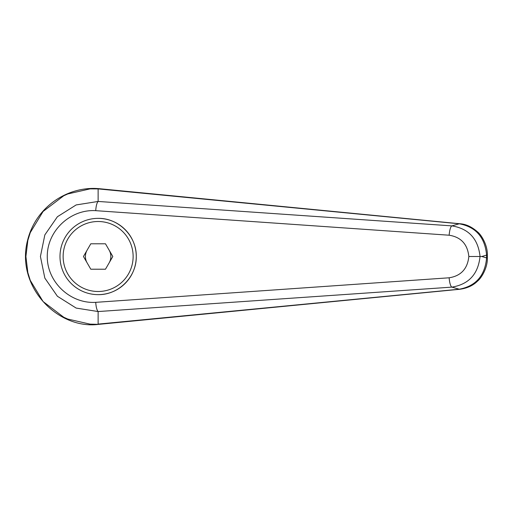 <?xml version="1.0" encoding="UTF-8"?>
<svg xmlns="http://www.w3.org/2000/svg" width="513" height="513" viewBox="0 0 513 513"><rect width="100%" height="100%" fill="white"/><g stroke="black" fill="none" stroke-linecap="round" stroke-linejoin="round"><path stroke-width="0.77" d="M98.124 201.455L76.161 204.931L57.411 216.73L44.843 234.896L40.424 256.5L44.843 278.11L57.411 296.27L76.161 308.076L98.124 311.545C96.88 310.25 96.078 307.178 95.713 302.343C70.255 303.927 47.055 281.97 47.273 256.5C47.055 231.036 70.255 209.08 95.713 210.663C96.078 205.822 96.88 202.757 98.124 201.455M98.137 188.899L459.263 223.796A15877.478 3780.791 125.8 0 0 451.882 225.88L98.13 201.449L98.13 188.899L98.695 188.643C67.966 186.033 36.057 206.393 27.619 240.161C15.345 286.478 57.931 329.827 98.695 324.357L90.089 324.133L67.799 319.067L63.708 317.214L43.079 301.529L30.261 280.374L27.856 272.634L25.9 256.5L27.849 240.385L30.261 232.633L43.079 211.478L63.708 195.793L67.799 193.94L90.089 188.874L98.124 188.906M59.995 256.5A38.135 38.135 0 0 1 98.13 218.365C118.516 217.935 136.695 236.115 136.266 256.5C136.695 276.885 118.516 295.065 98.13 294.642A38.135 38.135 0 0 1 59.995 256.5A38.135 38.135 0 0 1 98.13 218.365A38.135 38.135 0 0 1 136.266 256.5A38.135 38.135 0 0 1 98.13 294.642M459.937 289.255A12.556 4.277 -95.4 0 1 459.821 289.268L98.695 324.357M98.13 324.101L98.13 311.551L451.882 287.126C468.754 284.356 478.142 274.147 480.04 256.5L468.837 256.5C467.548 268.806 460.988 275.904 449.157 277.789A9.414 2.353 85.9 0 0 451.882 287.126A15877.478 3780.791 54.2 0 0 459.263 289.21L98.137 324.107M486.593 257.911C484.958 275.667 475.846 286.1 459.263 289.21A12.556 4.277 -95.4 0 0 459.821 289.268C467.17 288.268 473.063 285.561 477.507 281.143C481.701 277.809 487.741 267.382 487.344 257.911L486.593 257.911A20738.153 7092.866 -90 0 1 481.842 256.5A20738.153 7092.866 -90 0 1 486.593 255.096L486.593 257.911M487.35 255.096L486.593 255.096C484.958 237.339 475.846 226.906 459.263 223.796A12.556 4.277 95.4 0 1 459.821 223.739C465.875 224.091 471.78 226.81 477.545 231.902C481.284 234.73 487.76 245.323 487.344 255.096L487.35 257.911M95.713 210.663L449.157 235.217A9.414 2.353 -85.9 0 1 451.882 225.88C468.76 228.644 478.142 238.853 480.04 256.5L481.842 256.5M449.157 235.217C460.988 237.102 467.548 244.201 468.837 256.5M87.12 262.861A12.71 12.71 0 0 1 87.12 250.145M109.141 250.145A12.71 12.71 0 0 1 109.141 262.861M90.795 269.216L83.452 256.5L90.795 243.79L105.473 243.79L112.809 256.5L105.473 269.216L90.795 269.216M459.937 223.751A12.556 4.277 95.4 0 0 459.828 223.739L98.72 188.643M449.157 277.789L95.713 302.343M98.13 218.365A38.135 38.135 0 0 1 136.266 256.5M98.13 291.499A34.999 34.999 0 0 1 63.131 256.5A34.999 34.999 0 0 1 98.13 221.507A34.999 34.999 0 0 1 133.13 256.5A34.999 34.999 0 0 1 98.13 291.499"/></g></svg>
